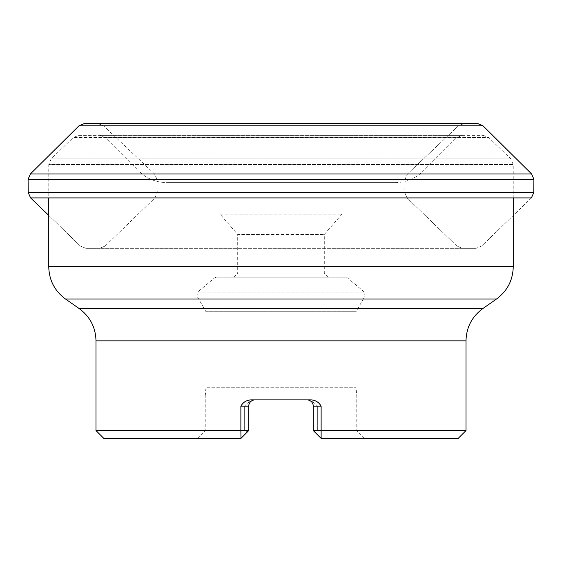 <?xml version="1.0" encoding="UTF-8"?>
<svg xmlns="http://www.w3.org/2000/svg" width="562" height="562" viewBox="0 0 562 562"><rect width="100%" height="100%" fill="white"/><g stroke="black" fill="none" stroke-linecap="round" stroke-linejoin="round"><path stroke-width="0.42" stroke-dasharray="2.81 2.11" d="M531.385 197.922L481.669 246.044L80.331 246.044L48.761 215.401L80.331 246.044L481.669 246.044L476.204 248.327L85.796 248.327L476.204 248.327L481.669 246.044L531.385 197.922L30.615 197.922M462.4 248.327L99.6 248.327L462.4 248.327L456.885 246.044L462.4 248.327L476.204 248.327M460.938 123.549L98.034 123.549L460.938 123.549M84.342 123.549L477.658 123.549L463.966 123.549L458.444 125.832L407.485 173.953L405.012 179.264L404.766 192.611L407.05 197.922L456.885 246.044L105.115 246.044L154.95 197.922L157.234 192.611L156.988 179.264L154.515 173.953L103.556 125.832L98.034 123.549L84.342 123.549M95.997 430.576L240.873 430.576L240.873 406.171C243.079 402.252 246.479 400.151 251.066 399.877L306.957 399.877A6.301 6.301 0 0 1 313.259 406.171L313.259 430.576L313.259 406.171L313.259 430.576L321.127 438.451L458.135 438.451M240.873 406.171L248.741 406.171A6.301 6.301 0 0 1 255.043 399.877A6.301 6.301 0 0 0 248.741 406.171A6.301 6.301 0 0 1 255.043 399.877L254.86 399.877C250.687 400.53 247.287 402.631 244.646 406.171C247.287 402.631 250.687 400.53 254.86 399.877L254.86 399.877A6.301 6.301 0 0 1 255.043 399.877L251.066 399.877L255.043 399.877A6.301 6.301 0 0 0 248.741 406.171L248.741 430.576L240.88 438.444L197.36 438.444L240.88 438.444L247.589 431.728L244.646 430.576L205.228 430.576L244.646 430.576L247.589 431.728L248.741 430.576L248.741 406.171L248.741 430.576L240.873 430.576L240.873 438.451L103.865 438.451M466.003 430.576L321.127 430.576L321.028 438.29M321.127 406.171L313.259 406.171A6.301 6.301 0 0 0 306.957 399.877L307.14 399.877C311.313 400.53 314.713 402.631 317.354 406.171C314.713 402.631 311.313 400.53 307.14 399.877L306.957 399.877A6.301 6.301 0 0 1 313.259 406.171A6.301 6.301 0 0 0 306.957 399.877A6.301 6.301 0 0 1 313.259 406.171A6.301 6.301 0 0 0 306.957 399.877L310.934 399.877C315.528 400.158 318.928 402.259 321.127 406.171L321.127 430.576L313.259 430.576L321.12 438.444L364.64 438.444L321.12 438.444L314.411 431.728L317.354 430.576L356.772 430.576L317.354 430.576L314.411 431.728L313.259 430.576M78.708 135.358L483.292 135.358L78.708 135.358L73.236 137.571L488.764 137.571L73.236 137.571L51.163 158.884L48.761 164.547L513.239 164.547L48.761 164.547L48.761 197.922M99.818 135.358L462.182 135.358L99.818 135.358L105.389 137.662L456.611 137.662L105.389 137.662L138.786 171.066L423.214 171.066L138.786 171.066C146.541 178.59 155.815 182.432 166.619 182.594L395.381 182.594L166.619 182.594M219.988 182.594L342.012 182.594L219.988 182.594L219.988 214.08L342.012 214.08L219.988 214.08L237.698 234.459L324.302 234.459L237.698 234.459L237.698 273.125L324.302 273.125L237.698 273.125L233.764 277.066L328.236 277.066L233.764 277.066M197.36 438.451L205.228 430.576L205.228 395.936L356.772 395.936L205.228 395.936L205.987 387.232L356.013 387.232L205.987 387.232L205.987 311.706L356.013 311.706L205.987 311.706L196.953 296.055L365.047 296.055L196.953 296.055L197.655 292.064L364.345 292.064L197.655 292.064L214.656 277.804L216.679 277.066L345.321 277.066L216.679 277.066M248.741 430.576L240.972 438.29M85.796 248.327L80.331 246.044L85.796 248.327L99.6 248.327L105.115 246.044L456.885 246.044L407.05 197.922L154.95 197.922L407.05 197.922L404.766 192.611L157.234 192.611L404.766 192.611L405.012 179.264L156.988 179.264L405.012 179.264L407.485 173.953L154.515 173.953L407.485 173.953L458.444 125.832L103.556 125.832L458.444 125.832L463.966 123.549M28.219 192.611L533.781 192.611M28.1 179.264L533.9 179.264M78.968 125.832L483.032 125.832M30.397 173.953L531.603 173.953M95.997 340.853L466.003 340.853M482.793 308.608L79.207 308.608M65.543 299.04L496.457 299.04M513.239 266.795L48.761 266.795M51.163 158.884L510.837 158.884L51.163 158.884M317.354 406.171L317.354 430.576L317.354 406.171L313.259 406.171L317.354 406.171M244.646 406.171L244.646 430.576L244.646 406.171L248.741 406.171L244.646 406.171M214.656 277.804L347.344 277.804L214.656 277.804M98.034 123.549L103.556 125.832L154.515 173.953L156.988 179.264L157.234 192.611L154.95 197.922L105.115 246.044L99.6 248.327M483.292 135.358L488.764 137.571L510.837 158.884L513.239 164.547L513.239 197.922M395.381 182.594C406.186 182.432 415.459 178.59 423.214 171.066L456.611 137.662L462.182 135.358M364.64 438.451L356.772 430.576L356.772 395.936L356.013 387.232L356.013 311.706L365.047 296.055L364.345 292.064L347.344 277.804L345.321 277.066M328.236 277.066L324.302 273.125L324.302 234.459L342.012 214.08L342.012 182.594"/><path stroke-width="0.84" d="M30.615 197.922L531.385 197.922L533.781 192.611L533.9 179.264L531.603 173.953L483.032 125.832L477.658 123.549L483.032 125.832L477.658 123.549L84.342 123.549L78.968 125.832L30.397 173.953L28.1 179.264L28.219 192.611L30.615 197.922L48.761 215.401L30.615 197.922L28.219 192.611L28.1 179.264L30.397 173.953L78.968 125.832L84.342 123.549M240.88 438.444L248.741 430.576L248.741 406.171L240.873 406.171C243.072 402.259 246.472 400.158 251.066 399.877L310.934 399.877C315.521 400.151 318.921 402.252 321.127 406.171L321.127 430.576L466.003 430.576L458.135 438.451L321.12 438.444M240.972 438.29L240.873 430.576L95.997 430.576L103.865 438.451L240.873 438.451M321.028 438.29L313.259 430.576L321.127 430.576L321.127 438.451M482.793 308.608L496.457 299.04L65.543 299.04L79.207 308.608L482.793 308.608C471.947 316.624 466.355 327.372 466.003 340.853L466.003 430.576M240.873 406.171L240.873 430.576L248.741 430.576M48.761 197.922L48.761 266.795L513.239 266.795C512.888 280.276 507.296 291.025 496.457 299.04M65.543 299.04C54.704 291.025 49.112 280.276 48.761 266.795M306.957 399.877L306.957 399.877A6.301 6.301 0 0 1 313.259 406.171L313.259 430.576M254.86 399.877L255.043 399.877A6.301 6.301 0 0 0 248.741 406.171A6.301 6.301 0 0 1 254.86 399.877M531.385 197.922L533.781 192.611L28.219 192.611M533.781 192.611L533.9 179.264L28.1 179.264M533.9 179.264L531.603 173.953L483.032 125.832L78.968 125.832M531.603 173.953L30.397 173.953M466.003 340.853L95.997 340.853L95.997 430.576M321.127 406.171L313.259 406.171M513.239 197.922L513.239 266.795M79.207 308.608C90.053 316.624 95.645 327.372 95.997 340.853"/></g></svg>
